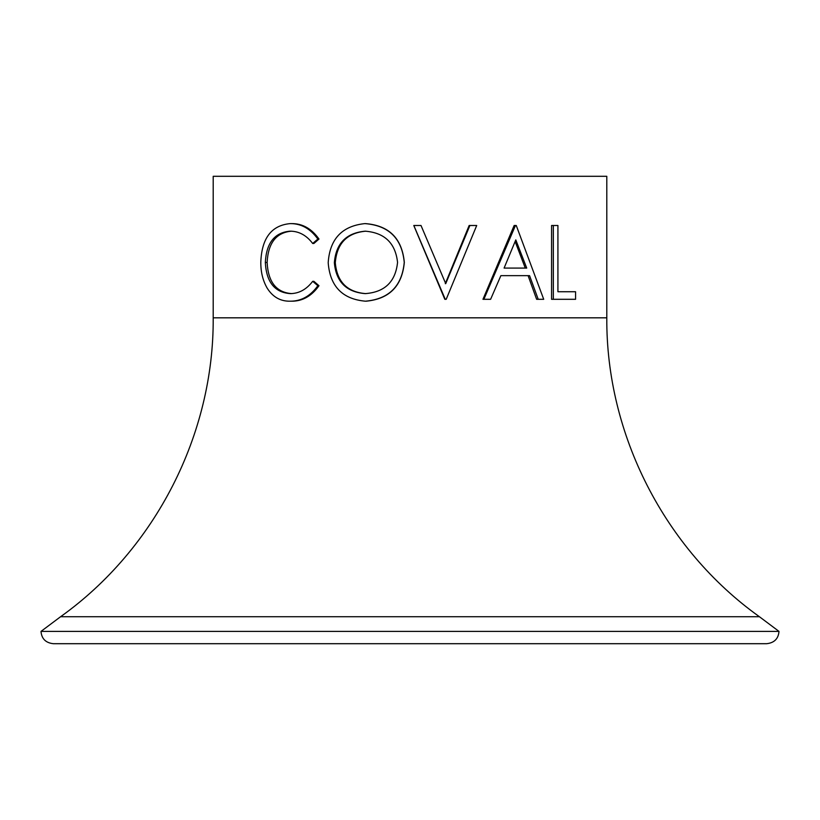 <?xml version="1.0" encoding="UTF-8"?>
<svg xmlns="http://www.w3.org/2000/svg" width="820" height="820" viewBox="0 0 820 820"><rect width="100%" height="100%" fill="white"/><g stroke="black" fill="none" stroke-linecap="round" stroke-linejoin="round"><path stroke-width="1.23" d="M410 631.4L779 631.4C778.385 638.749 774.285 642.849 766.7 643.7L53.3 643.7C45.715 642.849 41.615 638.749 41 631.4L410 631.4M445.291 283.659L469.153 225.5L476.707 225.5L446.203 299.3L444.819 299.3L413.782 225.5L421.008 225.5L445.731 283.659L469.891 225.5M538.217 299.3L536.628 299.3L528.09 275.643L500.876 275.643L529.566 275.643L538.217 299.3L543.711 299.3L516.262 225.5L514.15 225.5L482.959 299.3L490.616 299.3L500.876 275.643M557.918 291.736L575.568 291.736L575.568 299.3L553.336 299.3L553.336 225.5L557.918 225.5L557.918 291.736L573.528 291.736M553.336 299.3L551.573 299.3L551.573 225.5L553.336 225.5M410 176.3L606.8 176.3L606.8 317.822L213.2 317.822L213.2 176.3L410 176.3M365.443 223.604C389.09 225.49 402.046 238.415 404.321 262.369C402.118 286.077 389.346 299.013 366.027 301.196L365.474 301.196C342.452 299.177 330.019 286.354 328.195 262.728C329.773 239.02 342.002 225.982 364.89 223.604L365.443 223.604M291.448 231.178C276.227 232.562 268.119 242.986 267.125 262.472C268.14 282.121 276.371 292.504 291.817 293.621M265.332 262.472C266.367 282.121 274.7 292.504 290.341 293.621C299.044 293.529 306.495 289.429 312.686 281.321L313.886 281.321L318.99 285.719C311.672 296.03 302.621 301.186 291.848 301.196L290.372 301.196C280.624 301.442 272.916 297.147 267.258 288.281C262.851 280.707 260.698 271.933 260.811 261.969C261.775 238.066 271.604 225.274 290.3 223.604L291.776 223.604C302.559 223.552 311.631 228.698 318.99 239.04L313.886 243.478L312.686 243.478C306.444 235.248 298.869 231.148 289.972 231.178C274.556 232.562 266.336 242.997 265.332 262.472L267.125 262.472M312.686 281.321L317.853 285.719L318.99 285.719M317.853 285.719C310.442 296.03 301.288 301.186 290.372 301.196M290.3 223.604C301.217 223.552 310.39 228.698 317.853 239.04L318.99 239.04M317.853 239.04L312.686 243.478M364.89 223.604C388.834 225.5 401.954 238.415 404.25 262.369C402.015 286.067 389.09 299.013 365.474 301.196M365.207 293.621C384.754 292.197 395.537 281.772 397.556 262.359C395.414 243.12 384.631 232.726 365.207 231.178C346.245 232.921 335.954 243.427 334.355 262.697C336.067 281.793 346.358 292.104 365.207 293.621M365.761 231.178C347.034 232.921 336.877 243.427 335.288 262.697C336.979 281.803 347.147 292.115 365.761 293.621M335.288 262.697L334.355 262.697M445.26 299.3L413.833 225.5M483.872 299.3L515.452 225.5M526.717 268.079L515.8 239.881L504.095 268.079L526.717 268.079M504.095 268.079L525.282 268.079L515.134 241.521M213.2 317.822C213.999 434.303 155.38 549.072 60.588 616.722L759.412 616.722L779 631.4M759.412 616.722C664.62 549.072 606 434.303 606.8 317.822M60.588 616.722L41 631.4"/></g></svg>
